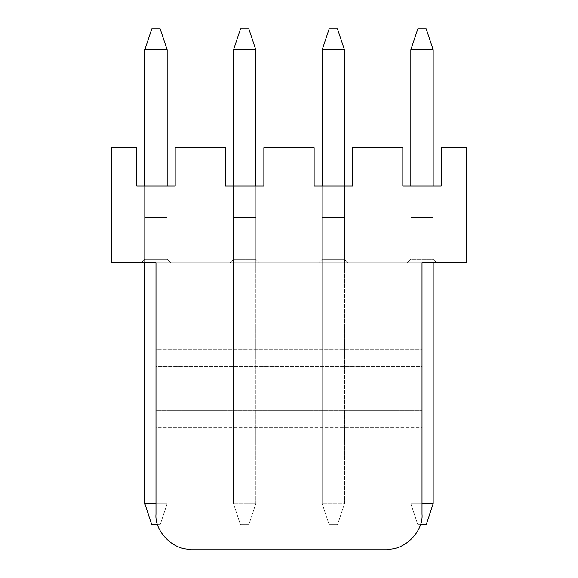 <?xml version="1.0" encoding="UTF-8"?>
<svg xmlns="http://www.w3.org/2000/svg" width="578" height="578" viewBox="0 0 578 578"><rect width="100%" height="100%" fill="white"/><g stroke="black" fill="none" stroke-linecap="round" stroke-linejoin="round"><path stroke-width="0.43" stroke-dasharray="2.89 2.17" d="M160.171 524.658L151.79 524.658L160.171 524.658L167.158 503.713L144.811 503.713L144.811 49.845L167.158 49.845L167.158 503.713L167.158 49.845L144.811 49.845L144.811 503.713L167.158 503.713L160.171 524.658M160.171 28.9L151.79 28.9L160.171 28.9L167.158 49.845L160.171 28.9M144.811 186.008L144.811 262.817L144.811 186.008L167.158 186.008L144.811 186.008L167.158 186.008L144.811 186.008L167.158 186.008L144.811 186.008L144.811 259.327L144.811 186.008L167.158 186.008L167.158 259.327L144.811 259.327L144.811 186.008L144.811 259.327L167.158 259.327L167.158 186.008L167.158 259.327L167.158 186.008L144.811 186.008L144.811 217.429L144.811 186.008L144.811 217.429L167.158 217.429L167.158 186.008L144.811 186.008L167.158 186.008L167.158 217.429L167.158 186.008L167.158 217.429L144.811 217.429L144.811 186.008L144.811 217.429L167.158 217.429L144.811 217.429L167.158 217.429L167.158 186.008L144.811 186.008L144.811 217.429L144.811 186.008L167.158 186.008L167.158 217.429L144.811 217.429L144.811 186.008M155.981 503.713L167.158 503.713L155.981 503.713M144.811 49.845L151.79 28.9L144.811 49.845M151.79 524.658L144.811 503.713L151.79 524.658M248.851 524.658L240.47 524.658L248.851 524.658L240.47 524.658L233.49 503.713L233.49 49.845L255.83 49.845L255.83 503.713L233.49 503.713L255.83 503.713L255.83 49.845L233.49 49.845L233.49 503.713L233.49 186.008L233.49 503.713L255.83 503.713L248.851 524.658L255.83 503.713L248.851 524.658L255.83 503.713L233.49 503.713L240.47 524.658L233.49 503.713L240.47 524.658L248.851 524.658M248.851 28.9L240.47 28.9L248.851 28.9L255.83 49.845L248.851 28.9M233.49 49.845L240.47 28.9L233.49 49.845M337.53 524.658L329.149 524.658L337.53 524.658L329.149 524.658L322.17 503.713L322.17 49.845L344.51 49.845L344.51 503.713L322.17 503.713L344.51 503.713L344.51 49.845L322.17 49.845L322.17 503.713L322.17 186.008L322.17 503.713L344.51 503.713L337.53 524.658L344.51 503.713L337.53 524.658L344.51 503.713L322.17 503.713L329.149 524.658L322.17 503.713L329.149 524.658L337.53 524.658M337.53 28.9L329.149 28.9L337.53 28.9L344.51 49.845L337.53 28.9M322.17 49.845L329.149 28.9L322.17 49.845M420.408 524.658L426.21 524.658L417.829 524.658L410.842 503.713L410.842 49.845L433.189 49.845L433.189 503.713L410.842 503.713L422.019 503.713L410.842 503.713L410.842 186.008L410.842 503.713L433.189 503.713L433.189 49.845L410.842 49.845L410.842 503.713L417.829 524.658L410.842 503.713L417.829 524.658L420.408 524.658M426.21 28.9L417.829 28.9L426.21 28.9L433.189 49.845L426.21 28.9M433.189 262.817L433.189 186.008L433.189 262.817M410.842 49.845L417.829 28.9L410.842 49.845M433.189 503.713L426.21 524.658L433.189 503.713M441.216 186.008L402.815 186.008L441.216 186.008L441.216 147.607L466.359 147.607L441.216 147.607L441.216 186.008M410.842 186.008L433.189 186.008L410.842 186.008L433.189 186.008L410.842 186.008L433.189 186.008L410.842 186.008L410.842 259.327L410.842 186.008L433.189 186.008L433.189 259.327L410.842 259.327L410.842 186.008L410.842 259.327L433.189 259.327L433.189 186.008L433.189 259.327L433.189 186.008L410.842 186.008L410.842 217.429L410.842 186.008L410.842 217.429L433.189 217.429L433.189 186.008L410.842 186.008L433.189 186.008L433.189 217.429L433.189 186.008L433.189 217.429L410.842 217.429L410.842 186.008L410.842 217.429L433.189 217.429L410.842 217.429L433.189 217.429L433.189 186.008L410.842 186.008L410.842 217.429L410.842 186.008L433.189 186.008L433.189 217.429L410.842 217.429L410.842 186.008M111.641 262.817L466.359 262.817L111.641 262.817L111.641 147.607L136.784 147.607L136.784 186.008L175.185 186.008L175.185 147.607L225.456 147.607L225.456 186.008L263.864 186.008L263.864 147.607L314.136 147.607L314.136 186.008L352.544 186.008L352.544 147.607L402.815 147.607L352.544 147.607L352.544 186.008L314.136 186.008L314.136 147.607L263.864 147.607L263.864 186.008L225.456 186.008L225.456 147.607L175.185 147.607L175.185 186.008L136.784 186.008L136.784 147.607L111.641 147.607L111.641 262.817M422.019 262.817L155.981 262.817L422.019 262.817L422.019 349.228L155.981 349.228L155.981 262.817L155.981 427.778L422.019 427.778L422.019 514.189C423.58 531.464 404.376 550.661 387.108 549.1L190.892 549.1C173.624 550.661 154.42 531.464 155.981 514.189L155.981 427.778L155.981 514.189C154.42 531.464 173.624 550.661 190.892 549.1L387.108 549.1C404.376 550.661 423.58 531.464 422.019 514.189L422.019 262.817M436.679 262.817L407.353 262.817L436.679 262.817L433.189 259.327L436.679 262.817L433.189 259.327L410.842 259.327L407.353 262.817L436.679 262.817L407.353 262.817L410.842 259.327L433.189 259.327L436.679 262.817M259.327 262.817L230.001 262.817L259.327 262.817L255.83 259.327L233.49 259.327L233.49 186.008L255.83 186.008L233.49 186.008L255.83 186.008L233.49 186.008L255.83 186.008L233.49 186.008L233.49 259.327L233.49 186.008L255.83 186.008L255.83 259.327L255.83 186.008L255.83 259.327L255.83 186.008L233.49 186.008L233.49 259.327L255.83 259.327L259.327 262.817L255.83 259.327L233.49 259.327L230.001 262.817L259.327 262.817L230.001 262.817L233.49 259.327L255.83 259.327L259.327 262.817M170.647 262.817L141.321 262.817L170.647 262.817L167.158 259.327L170.647 262.817L167.158 259.327L144.811 259.327L141.321 262.817L170.647 262.817L141.321 262.817L144.811 259.327L167.158 259.327L170.647 262.817M347.999 262.817L318.673 262.817L347.999 262.817L344.51 259.327L322.17 259.327L322.17 186.008L344.51 186.008L322.17 186.008L344.51 186.008L322.17 186.008L344.51 186.008L322.17 186.008L322.17 259.327L322.17 186.008L344.51 186.008L344.51 259.327L344.51 186.008L344.51 259.327L344.51 186.008L322.17 186.008L322.17 259.327L344.51 259.327L347.999 262.817L344.51 259.327L322.17 259.327L318.673 262.817L347.999 262.817L318.673 262.817L322.17 259.327L344.51 259.327L347.999 262.817M402.815 147.607L402.815 186.008L402.815 147.607M466.359 147.607L466.359 262.817L466.359 147.607M422.019 410.322L422.019 427.778L155.981 427.778L155.981 410.322L422.019 410.322L155.981 410.322L155.981 366.683L422.019 366.683L422.019 410.322M422.019 349.228L422.019 366.683L155.981 366.683L155.981 349.228L422.019 349.228M167.158 186.008L167.158 217.429L167.158 186.008M167.158 217.429L144.811 217.429L167.158 217.429M141.321 262.817L144.811 259.327L141.321 262.817M233.49 186.008L233.49 217.429L233.49 186.008L233.49 217.429L255.83 217.429L255.83 186.008L233.49 186.008L255.83 186.008L255.83 217.429L255.83 186.008L255.83 217.429L233.49 217.429L233.49 186.008L233.49 217.429L255.83 217.429L233.49 217.429L255.83 217.429L255.83 186.008L233.49 186.008L233.49 217.429L233.49 186.008L255.83 186.008L255.83 217.429L233.49 217.429L233.49 186.008M255.83 186.008L255.83 217.429L255.83 186.008M255.83 217.429L233.49 217.429L255.83 217.429M230.001 262.817L233.49 259.327L230.001 262.817M322.17 186.008L322.17 217.429L322.17 186.008L322.17 217.429L344.51 217.429L344.51 186.008L322.17 186.008L344.51 186.008L344.51 217.429L344.51 186.008L344.51 217.429L322.17 217.429L322.17 186.008L322.17 217.429L344.51 217.429L322.17 217.429L344.51 217.429L344.51 186.008L322.17 186.008L322.17 217.429L322.17 186.008L344.51 186.008L344.51 217.429L322.17 217.429L322.17 186.008M344.51 186.008L344.51 217.429L344.51 186.008M344.51 217.429L322.17 217.429L344.51 217.429M318.673 262.817L322.17 259.327L318.673 262.817M433.189 186.008L433.189 217.429L433.189 186.008M433.189 217.429L410.842 217.429L433.189 217.429M407.353 262.817L410.842 259.327L407.353 262.817"/><path stroke-width="0.87" d="M157.592 524.658L151.79 524.658L144.811 503.713L155.981 503.713L144.811 503.713L144.811 262.817L144.811 503.713L151.79 524.658L157.592 524.658M151.79 28.9L160.171 28.9L167.158 49.845L144.811 49.845L144.811 186.008L144.811 49.845L151.79 28.9L144.811 49.845L167.158 49.845L167.158 186.008L167.158 49.845L160.171 28.9L151.79 28.9M240.47 28.9L248.851 28.9L255.83 49.845L233.49 49.845L233.49 186.008L233.49 49.845L240.47 28.9L233.49 49.845L255.83 49.845L255.83 186.008L255.83 49.845L248.851 28.9L240.47 28.9M329.149 28.9L337.53 28.9L344.51 49.845L322.17 49.845L322.17 186.008L322.17 49.845L329.149 28.9L322.17 49.845L344.51 49.845L344.51 186.008L344.51 49.845L337.53 28.9L329.149 28.9M426.21 524.658L420.408 524.658L426.21 524.658L433.189 503.713L433.189 262.817L433.189 503.713L426.21 524.658M417.829 28.9L426.21 28.9L433.189 49.845L410.842 49.845L410.842 186.008L410.842 49.845L417.829 28.9L410.842 49.845L433.189 49.845L433.189 186.008L433.189 49.845L426.21 28.9L417.829 28.9M422.019 503.713L433.189 503.713L422.019 503.713M402.815 186.008L441.216 186.008L402.815 186.008L402.815 147.607L352.544 147.607L352.544 186.008L314.136 186.008L314.136 147.607L263.864 147.607L263.864 186.008L225.456 186.008L225.456 147.607L175.185 147.607L175.185 186.008L136.784 186.008L136.784 147.607L111.641 147.607L111.641 262.817L155.981 262.817L111.641 262.817L111.641 147.607L136.784 147.607L136.784 186.008L175.185 186.008L175.185 147.607L225.456 147.607L225.456 186.008L263.864 186.008L263.864 147.607L314.136 147.607L314.136 186.008L352.544 186.008L352.544 147.607L402.815 147.607L402.815 186.008M466.359 262.817L422.019 262.817L466.359 262.817L466.359 147.607L441.216 147.607L441.216 186.008L441.216 147.607L466.359 147.607L466.359 262.817M155.981 262.817L155.981 514.189C154.42 531.464 173.624 550.661 190.892 549.1L387.108 549.1C404.376 550.661 423.58 531.464 422.019 514.189L422.019 262.817L422.019 514.189C423.58 531.464 404.376 550.661 387.108 549.1L190.892 549.1C173.624 550.661 154.42 531.464 155.981 514.189L155.981 262.817"/></g></svg>
